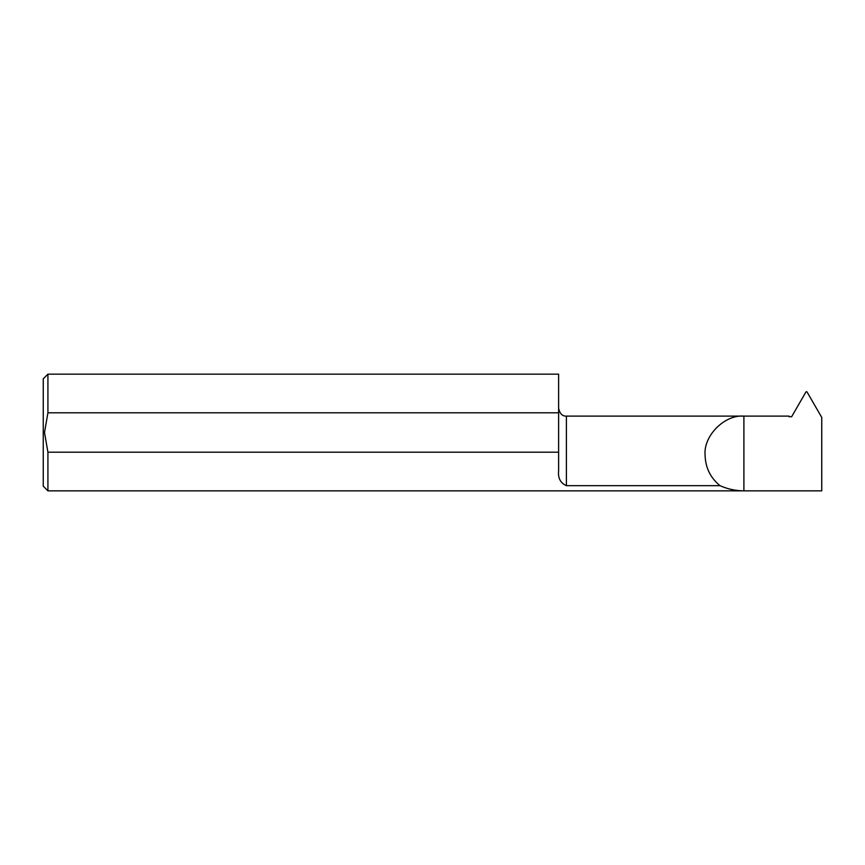 <?xml version="1.0" encoding="UTF-8"?>
<svg xmlns="http://www.w3.org/2000/svg" width="865" height="865" viewBox="0 0 865 865"><rect width="100%" height="100%" fill="white"/><g stroke="black" fill="none" stroke-linecap="round" stroke-linejoin="round"><path stroke-width="1.3" d="M566.402 485.676C560.455 483.038 557.86 478.107 558.617 470.884L558.617 452.2L47.921 452.2L47.921 490.844L743.9 490.844C735.574 490.801 727.606 489.082 720.004 485.676C710.36 477.74 705.386 467.522 705.083 455.033C703.353 435.809 724.675 414.432 743.9 416.108L789.053 416.108L789.053 416.725L791.637 416.725L806.029 391.813L806.959 391.813L821.75 417.438L821.75 490.844L743.9 490.844L743.9 416.108L566.402 416.108L566.402 485.676L720.004 485.676M47.921 490.844L43.25 486.173L43.25 378.827L47.921 374.156L47.921 412.8L44.493 432.5L47.921 452.2M47.921 412.8L558.617 412.8L558.617 452.2M47.921 374.156L558.617 374.156L558.617 412.8M566.402 416.108C562.401 416.303 559.806 413.708 558.617 408.323"/></g></svg>
